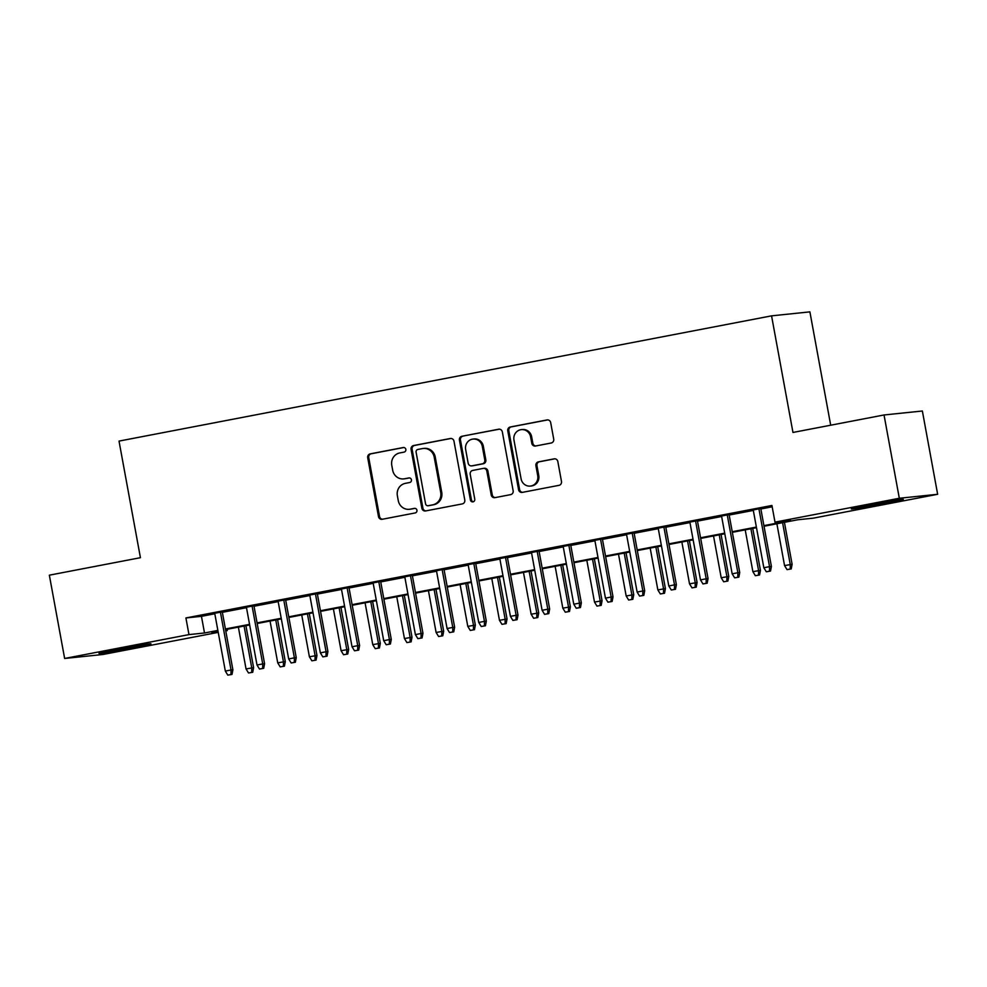 <?xml version="1.0" encoding="UTF-8"?>
<svg xmlns="http://www.w3.org/2000/svg" width="987" height="987" viewBox="0 0 987 987"><rect width="100%" height="100%" fill="white"/><g stroke="black" fill="none" stroke-linecap="round" stroke-linejoin="round"><path stroke-width="1.48" d="M405.842 449.406A2.332 2.221 -95.9 0 0 403.251 447.53L370.211 453.872A3.331 3.171 -95.9 0 0 367.707 457.734L378.502 516.608A3.331 3.171 -95.9 0 0 382.216 519.273L415.256 512.932A2.332 2.221 -95.9 0 0 414.589 508.33A2.332 2.221 -95.9 0 0 414.404 508.354L410.136 509.181A10.647 10.129 -95.9 0 1 398.267 500.619L397.366 495.721A10.647 10.129 -95.9 0 1 405.398 483.346L409.667 482.52A2.332 2.221 -95.9 0 0 411.431 479.818A2.332 2.221 -95.9 0 0 408.828 477.942L404.559 478.769A10.647 10.129 -95.9 0 1 392.678 470.207L391.777 465.309A10.647 10.129 -95.9 0 1 399.809 452.934L404.09 452.108A2.332 2.221 -95.9 0 0 405.842 449.406M885.388 503.345A26.427 0.666 -10.4 0 1 851.312 508.959A26.427 0.666 -10.4 0 1 869.226 505.023A26.427 0.666 -10.4 0 1 903.302 499.41A26.427 0.666 -10.4 0 1 885.388 503.345M133.06 647.731A26.427 0.666 -10.4 0 1 98.984 653.345A26.427 0.666 -10.4 0 1 116.898 649.409A26.427 0.666 -10.4 0 1 150.974 643.808A26.427 0.666 -10.4 0 1 133.06 647.731M551.202 443.003A3.331 3.171 -95.9 0 0 553.719 439.129L550.684 422.621A3.331 3.171 -95.9 0 0 546.971 419.944L510.279 426.989A3.331 3.171 -95.9 0 0 507.774 430.85L518.582 489.725A3.331 3.171 -95.9 0 0 522.283 492.39L558.975 485.345A3.331 3.171 -95.9 0 0 561.492 481.483L557.828 461.534A3.331 3.171 -95.9 0 0 554.114 458.856L538.408 461.879A3.331 3.171 -95.9 0 0 535.904 465.741L537.718 475.635A8.895 8.464 -95.9 0 1 530.327 486.085A8.895 8.464 -95.9 0 1 521.087 478.831L513.968 440.079A8.895 8.464 -95.9 0 1 521.37 429.629A8.895 8.464 -95.9 0 1 530.611 436.883L531.796 443.336A3.331 3.171 -95.9 0 0 535.509 446.013L551.202 443.003M218.226 632.371L102.969 654.492L64.636 658.465L49.35 575.174L140.425 557.692L119.02 441.09L771.563 315.852L792.968 432.454L884.031 414.972L899.317 498.262L937.65 494.29L813.313 518.15L797.78 519.767L764.024 526.244M64.636 658.465L188.973 634.604L204.506 632.988L217.868 630.422M763.913 525.627L790.525 520.519L774.992 522.135L771.933 505.467L185.914 617.948L188.973 634.604M774.992 522.135L899.317 498.262M453.983 441.177A3.331 3.171 -95.9 0 0 450.269 438.499L413.59 445.544A3.331 3.171 -95.9 0 0 411.073 449.418L421.881 508.28A3.331 3.171 -95.9 0 0 425.594 510.945L462.274 503.913A3.331 3.171 -95.9 0 0 464.791 500.039L453.983 441.177M461.941 436.266L498.62 429.222A3.331 3.171 -95.9 0 1 502.334 431.899L513.141 490.761A3.331 3.171 -95.9 0 1 510.624 494.635L494.931 497.645A3.331 3.171 -95.9 0 1 491.218 494.968L486.838 471.095A3.331 3.171 -95.9 0 0 483.124 468.418L472.711 470.429A3.331 3.171 -95.9 0 0 470.207 474.291L474.759 499.138A2.332 2.221 -95.9 0 1 472.822 501.877A2.332 2.221 -95.9 0 1 470.404 499.977L459.424 440.128A3.331 3.171 -95.9 0 1 461.941 436.266L499.36 429.172M222.26 611.854L214.722 613.309M253.943 605.784L246.405 607.227M285.613 599.701L278.075 601.145M317.296 593.619L309.758 595.062M348.966 587.536L341.428 588.992M380.649 581.466L373.111 582.91M412.319 575.384L404.781 576.827M444.002 569.302L436.464 570.745M475.672 563.219L468.146 564.663M507.355 557.137L499.817 558.593M539.025 551.067L531.5 552.51M570.708 544.984L563.17 546.428M602.391 538.902L594.853 540.345M634.061 532.82L626.523 534.275M665.744 526.75L658.206 528.193M697.414 520.667L689.876 522.111M729.097 514.585L721.559 516.028M185.914 617.948L201.447 616.332L214.808 613.766M222.346 612.322L246.491 607.684M254.029 606.24L278.161 601.614M285.699 600.158L309.844 595.531M317.382 594.088L341.514 589.449M349.053 588.005L373.197 583.366M380.735 581.923L404.867 577.296M412.406 575.84L436.55 571.214M444.088 569.758L468.22 565.132M475.759 563.688L499.903 559.049M507.441 557.606L531.574 552.967M539.112 551.523L563.256 546.897M570.794 545.441L594.939 540.814M602.465 539.371L626.609 534.732M634.147 533.288L658.292 528.65M665.818 527.206L689.962 522.579M697.501 521.124L721.645 516.497M729.183 515.041L753.315 510.415M760.854 508.971L772.179 506.8M760.767 508.502L753.229 509.946M830.696 425.212L809.895 311.867L771.563 315.852M884.031 414.972L922.364 410.999L937.65 494.29M227.059 629.299L227.294 630.631L225.764 630.915M217.979 631.038L211.761 632.235L218.078 631.581M225.739 630.792L227.294 630.631M756.486 527.687L732.354 532.326M724.816 533.77L700.671 538.408M693.133 539.852L668.989 544.479M661.463 545.934L637.318 550.561M629.78 552.004L605.636 556.643M598.11 558.087L573.965 562.726M566.427 564.169L542.282 568.796M534.744 570.252L510.612 574.878M503.074 576.322L478.929 580.961M471.391 582.404L447.259 587.043M439.721 588.486L415.576 593.125M408.038 594.569L383.906 599.195M376.368 600.651L352.223 605.278M344.685 606.721L320.553 611.36M313.015 612.804L288.87 617.443M281.332 618.886L257.2 623.513M249.662 624.968L225.517 629.595M225.406 628.978L249.551 624.352M257.076 622.896L281.221 618.269M288.759 616.826L312.904 612.187M320.43 610.743L344.574 606.104M352.112 604.661L376.257 600.034M383.795 598.578L407.927 593.952M415.465 592.496L439.61 587.87M447.148 586.426L471.28 581.787M478.818 580.344L502.963 575.705M510.501 574.261L534.633 569.635M542.171 568.179L566.316 563.552M573.854 562.109L597.986 557.47M605.524 556.026L629.669 551.388M637.207 549.944L661.339 545.317M668.878 543.862L693.022 539.235M700.56 537.779L724.692 533.153M732.231 531.709L756.375 527.07M201.447 616.332L204.506 632.988M403.732 478.88L404.769 478.781A10.647 10.129 -95.9 0 0 405.595 478.658L404.559 478.769M409.445 477.918L405.595 478.658M409.309 509.304L410.345 509.193A10.647 10.129 -95.9 0 0 411.172 509.07L410.136 509.181M415.021 508.33L411.172 509.07M403.856 447.506L371.248 453.761A3.331 3.171 -95.9 0 0 368.743 457.635L379.539 516.497A3.331 3.171 -95.9 0 0 382.512 519.224M451.01 438.45L414.626 445.433A3.331 3.171 -95.9 0 0 412.11 449.307L422.917 508.169A3.331 3.171 -95.9 0 0 425.89 510.896M417.846 449.467A2.332 2.221 -95.9 0 0 416.095 452.169L425.57 503.851A2.332 2.221 -95.9 0 0 428.173 505.714L432.676 504.85A10.647 10.129 -95.9 0 0 440.708 492.476L434.218 457.154A10.647 10.129 -95.9 0 0 422.35 448.604L417.846 449.467M428.839 505.652A2.332 2.221 -95.9 0 0 429.209 505.603L428.173 505.714M423.176 448.48L424.213 448.369A10.647 10.129 -95.9 0 1 435.255 457.055L441.744 492.365A10.647 10.129 -95.9 0 1 433.712 504.739L429.209 505.603M483.383 468.381L484.42 468.282A3.331 3.171 -95.9 0 1 487.874 470.984L492.254 494.857A3.331 3.171 -95.9 0 0 495.227 497.584M462.965 436.155A3.331 3.171 -95.9 0 0 460.46 440.029L471.441 499.866A2.332 2.221 -95.9 0 0 473.341 501.754M482.285 446.321A8.895 8.464 -95.9 0 0 473.057 439.067A8.895 8.464 -95.9 0 0 465.654 449.517L468.159 463.174A3.331 3.171 -95.9 0 0 471.872 465.839L482.285 463.841A3.331 3.171 -95.9 0 0 484.79 459.979L482.285 446.321L483.322 446.223A8.895 8.464 -95.9 0 0 474.093 438.968L473.057 439.067M472.391 465.79A3.331 3.171 -95.9 0 0 472.909 465.741L471.872 465.839M483.322 446.223L485.826 459.868A3.331 3.171 -95.9 0 1 483.322 463.742L472.909 465.741M521.37 429.629L522.407 429.518A8.895 8.464 -95.9 0 1 531.648 436.772L532.832 443.237A3.331 3.171 -95.9 0 0 535.805 445.951M530.327 486.085L531.364 485.974A8.895 8.464 -95.9 0 0 538.754 475.524L537.718 475.635M554.854 458.807L539.445 461.768A3.331 3.171 -95.9 0 0 536.94 465.63L538.754 475.524M547.711 419.894L511.315 426.877A3.331 3.171 -95.9 0 0 508.811 430.751L519.618 489.614A3.331 3.171 -95.9 0 0 522.592 492.328M248.527 672.986L252.734 672.27L248.527 672.986L246.047 668.939L253.61 667.644L245.911 625.684M251.697 672.369L251.747 667.841L244.073 626.029M246.047 668.939L238.373 627.127M253.61 667.644L252.734 672.27M230.97 674.528L227.812 675.133L232.007 674.417L230.97 674.528L231.032 669.988L225.332 671.086L214.685 613.087M220.385 611.989L231.032 669.988L232.895 669.803L222.223 611.644M232.007 674.417L232.895 669.803M225.332 671.086L227.812 675.133M280.197 666.904L284.404 666.188L280.197 666.904L277.729 662.857L285.292 661.574L277.594 619.602M283.368 666.299L283.429 661.759L275.755 619.959M277.729 662.857L270.056 621.045M285.292 661.574L284.404 666.188M311.88 660.821L316.087 660.106L311.88 660.821L309.4 656.774L316.963 655.491L309.264 613.519M315.05 660.217L315.1 655.676L307.426 613.877M309.4 656.774L301.726 614.975M316.963 655.491L316.087 660.106M343.55 654.739L347.757 654.023L343.55 654.739L341.083 650.692L348.645 649.409L340.947 607.449M346.721 654.134L346.782 649.606L339.109 607.795M341.083 650.692L333.409 608.893M348.645 649.409L347.757 654.023M375.233 648.656L379.44 647.953L375.233 648.656L372.753 644.622L380.316 643.327L372.617 601.367M378.403 648.052L378.453 643.524L370.779 601.712M372.753 644.622L365.079 602.81M380.316 643.327L379.44 647.953M262.653 668.446L259.482 669.05L263.689 668.335L262.653 668.446L262.715 663.918L257.002 665.004L246.368 607.005M252.067 605.907L262.715 663.918L264.578 663.72L253.893 605.562M263.689 668.335L264.578 663.72M257.002 665.004L259.482 669.05M294.323 662.363L291.165 662.968L295.36 662.252L294.323 662.363L294.385 657.836L288.685 658.934L278.038 600.923M283.738 599.837L294.385 657.836L296.248 657.638L285.576 599.479M295.36 662.252L296.248 657.638M288.685 658.934L291.165 662.968M326.006 656.281L322.835 656.898L327.042 656.182L326.006 656.281L326.068 651.753L320.356 652.851L309.721 594.84M315.421 593.755L326.068 651.753L327.931 651.556L317.259 593.397M327.042 656.182L327.931 651.556M320.356 652.851L322.835 656.898M357.676 650.211L354.518 650.815L358.713 650.1L357.676 650.211L357.738 645.671L352.038 646.769L341.391 588.77M347.091 587.672L357.738 645.671L359.601 645.486L348.929 587.314M358.713 650.1L359.601 645.486M352.038 646.769L354.518 650.815M406.903 642.586L411.11 641.871L406.903 642.586L404.436 638.54L411.998 637.244L404.3 595.284M410.074 641.969L410.136 637.442L402.462 595.642M404.436 638.54L396.762 596.728M411.998 637.244L411.11 641.871M389.359 644.129L386.188 644.733L390.396 644.017L389.359 644.129L389.421 639.588L383.709 640.686L373.074 582.688M378.774 581.59L389.421 639.588L391.284 639.403L380.612 581.244M390.396 644.017L391.284 639.403M383.709 640.686L386.188 644.733M438.586 636.504L442.793 635.788L438.586 636.504L436.106 632.457L443.681 631.174L435.97 589.202M441.757 635.899L441.806 631.359L434.132 589.56M436.106 632.457L428.432 590.658M443.681 631.174L442.793 635.788M470.268 630.422L474.463 629.706L470.268 630.422L467.789 626.375L475.352 625.092L467.653 583.12M473.427 629.817L473.489 625.289L465.815 583.477M467.789 626.375L460.115 584.575M475.352 625.092L474.463 629.706M501.939 624.339L506.146 623.624L501.939 624.339L499.459 620.305L507.034 619.009L499.323 577.05M505.11 623.735L505.159 619.207L497.497 577.395M499.459 620.305L491.785 578.493M507.034 619.009L506.146 623.624M533.622 618.269L537.816 617.554L533.622 618.269L531.142 614.222L538.705 612.927L531.006 570.967M536.78 617.652L536.842 613.124L529.168 571.313M531.142 614.222L523.468 572.411M538.705 612.927L537.816 617.554M565.292 612.187L569.499 611.471L565.292 612.187L562.812 608.14L570.387 606.857L562.676 564.885M568.463 611.582L568.524 607.042L560.85 565.243M562.812 608.14L555.138 566.328M570.387 606.857L569.499 611.471M421.03 638.046L417.871 638.651L422.066 637.935L421.03 638.046L421.091 633.518L415.391 634.604L404.744 576.605M410.444 575.507L421.091 633.518L422.954 633.321L412.282 575.162M422.066 637.935L422.954 633.321M415.391 634.604L417.871 638.651M452.712 631.964L449.541 632.568L453.749 631.853L452.712 631.964L452.774 627.436L447.074 628.534L436.427 570.523M442.127 569.437L452.774 627.436L454.637 627.238L443.965 569.08M453.749 631.853L454.637 627.238M447.074 628.534L449.541 632.568M484.395 625.881L481.224 626.498L485.431 625.783L484.395 625.881L484.444 621.354L478.744 622.452L468.097 564.453M473.797 563.355L484.444 621.354L486.307 621.156L475.635 562.997M485.431 625.783L486.307 621.156M478.744 622.452L481.224 626.498M516.065 619.811L512.895 620.416L517.102 619.7L516.065 619.811L516.127 615.271L510.427 616.369L499.78 558.371M505.48 557.273L516.127 615.271L517.99 615.086L507.318 556.927M517.102 619.7L517.99 615.086M510.427 616.369L512.895 620.416M547.748 613.729L544.577 614.333L548.784 613.618L547.748 613.729L547.797 609.201L542.097 610.287L531.45 552.288M537.15 551.19L547.797 609.201L549.66 609.004L538.988 550.845M548.784 613.618L549.66 609.004M542.097 610.287L544.577 614.333M596.975 606.104L601.169 605.389L596.975 606.104L594.495 602.058L602.058 600.775L594.359 558.802M600.133 605.5L600.195 600.96L592.521 559.16M594.495 602.058L586.821 560.258M602.058 600.775L601.169 605.389M579.418 607.647L576.248 608.251L580.455 607.536L579.418 607.647L579.48 603.119L573.78 604.217L563.133 546.206M568.833 545.12L579.48 603.119L581.343 602.921L570.671 544.762M580.455 607.536L581.343 602.921M573.78 604.217L576.248 608.251M628.645 600.022L632.852 599.306L628.645 600.022L626.165 595.975L633.74 594.692L626.029 552.732M631.816 599.417L631.877 594.89L624.203 553.078M626.165 595.975L618.504 554.176M633.74 594.692L632.852 599.306M611.101 601.564L607.93 602.181L612.137 601.465L611.101 601.564L611.15 597.036L605.45 598.134L594.803 540.123M600.515 539.038L611.15 597.036L613.013 596.839L602.341 538.68M612.137 601.465L613.013 596.839M605.45 598.134L607.93 602.181M660.328 593.952L664.522 593.236L660.328 593.952L657.848 589.905L665.411 588.61L657.712 546.65M663.486 593.335L663.548 588.807L655.874 546.995M657.848 589.905L650.174 548.093M665.411 588.61L664.522 593.236M642.771 595.494L639.601 596.099L643.808 595.383L642.771 595.494L642.833 590.954L637.133 592.052L626.486 534.053M632.186 532.955L642.833 590.954L644.696 590.769L634.024 532.598M643.808 595.383L644.696 590.769M637.133 592.052L639.601 596.099M691.998 587.87L696.205 587.154L691.998 587.87L689.518 583.823L697.093 582.527L689.382 540.568M695.169 587.253L695.23 582.725L687.557 540.925M689.518 583.823L681.857 542.011M697.093 582.527L696.205 587.154M674.454 589.412L671.283 590.016L675.49 589.301L674.454 589.412L674.503 584.872L668.804 585.97L658.156 527.971M663.869 526.873L674.503 584.872L676.379 584.686L665.694 526.527M675.49 589.301L676.379 584.686M668.804 585.97L671.283 590.016M723.681 581.787L727.875 581.072L723.681 581.787L721.201 577.74L728.764 576.457L721.065 534.485M726.839 581.183L726.901 576.642L719.227 534.843M721.201 577.74L713.527 535.941M728.764 576.457L727.875 581.072M706.124 583.329L702.954 583.934L707.161 583.218L706.124 583.329L706.186 578.801L700.486 579.887L689.839 521.889M695.539 520.791L706.186 578.801L708.049 578.604L697.377 520.445M707.161 583.218L708.049 578.604M700.486 579.887L702.954 583.934M755.351 575.705L759.558 574.989L755.351 575.705L752.884 571.658L760.446 570.375L752.748 528.403M758.522 575.1L758.584 570.572L750.91 528.761M752.884 571.658L745.21 529.859M760.446 570.375L759.558 574.989M737.807 577.247L734.636 577.851L738.844 577.136L737.807 577.247L737.857 572.719L732.157 573.817L721.509 515.806M727.222 514.72L737.857 572.719L739.732 572.522L729.048 514.363M738.844 577.136L739.732 572.522M732.157 573.817L734.636 577.851M787.034 569.622L791.229 568.907L787.034 569.622L784.554 565.588L792.117 564.293L784.418 522.333M790.205 569.018L790.254 564.49L782.58 522.678M784.554 565.588L776.88 523.776M792.117 564.293L791.229 568.907M769.478 571.165L766.319 571.781L770.514 571.066L769.478 571.165L769.539 566.637L763.839 567.735L753.192 509.736M758.892 508.638L769.539 566.637L771.402 566.439L760.73 508.28M770.514 571.066L771.402 566.439M763.839 567.735L766.319 571.781M379.539 516.497L378.502 516.608M368.743 457.635L367.707 457.734M371.248 453.761L370.211 453.872M422.917 508.169L421.881 508.28M412.11 449.307L411.073 449.418M414.626 445.433L413.59 445.544M433.712 504.739L432.676 504.85M441.744 492.365L440.708 492.476M435.255 457.055L434.218 457.154M492.254 494.857L491.218 494.968M487.874 470.984L486.838 471.095M471.441 499.866L470.404 499.977M460.46 440.029L459.424 440.128M483.322 463.742L482.285 463.841M485.826 459.868L484.79 459.979M532.832 443.237L531.796 443.336M531.648 436.772L530.611 436.883M536.94 465.63L535.904 465.741M539.445 461.768L538.408 461.879M519.618 489.614L518.582 489.725M508.811 430.751L507.774 430.85M511.315 426.877L510.279 426.989M429.024 505.64L427.988 505.739M472.65 465.778L471.613 465.876"/></g></svg>
